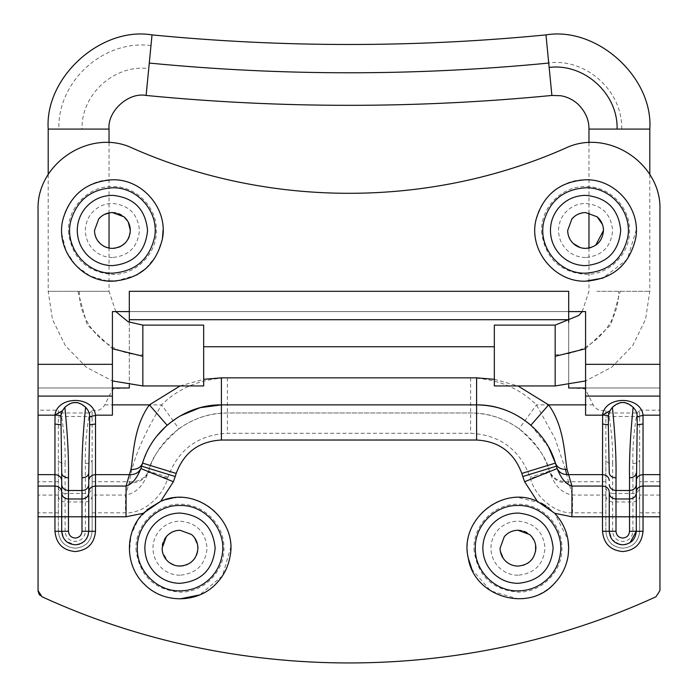<?xml version="1.0" encoding="UTF-8"?>
<svg xmlns="http://www.w3.org/2000/svg" width="698" height="698" viewBox="0 0 698 698"><rect width="100%" height="100%" fill="white"/><g stroke="black" fill="none" stroke-linecap="round" stroke-linejoin="round"><path stroke-width="0.52" stroke-dasharray="3.49 2.62" d="M203.668 385.95L203.668 325.12M494.332 385.95L494.332 325.12M112.413 248.392L108.303 247.921M104.805 246.699L100.084 243.48M129.976 233.996L129.313 236.421M128.135 239.065L125.448 242.773M121.618 245.853L120.597 246.42M118.032 247.493L115.388 248.148M127.778 221.275L128.301 222.2M115.502 212.838L118.573 213.667M121.452 215.019L123.982 216.808M101.131 216.572L104.377 214.478M109.883 212.75L112.413 212.567M97.65 240.627L95.879 237.364M94.858 234.057L94.5 230.48M112.413 257.518C105.258 257.422 99.055 254.953 93.802 250.093C88.306 244.71 85.496 238.175 85.374 230.48C85.444 223.91 87.582 218.09 91.77 213.021C97.249 206.8 104.124 203.607 112.413 203.441C128.842 205.046 137.855 214.059 139.452 230.48C137.855 246.909 128.842 255.922 112.413 257.518M582.909 248.191L580.108 247.537M595.699 245.268L590.953 247.572M588.135 248.218L585.587 248.392M602.47 224.486L603.22 227.321M574.28 216.589L577.482 214.513M578.066 214.225L578.694 213.954M582.289 212.873L585.587 212.567M573.259 243.48L569.961 239.239M568.53 235.959L567.675 230.48M585.587 257.518C578.433 257.422 572.229 254.953 566.977 250.093C561.48 244.71 558.67 238.175 558.548 230.48C558.618 223.91 560.747 218.09 564.944 213.021C570.423 206.8 577.298 203.607 585.587 203.441C602.008 205.046 611.02 214.059 612.626 230.48C611.02 246.909 602.008 255.922 585.587 257.518M178.452 566.034L174.186 565.127M169.788 562.893L167.677 561.183L162.407 551.516M197.482 544.231L197.613 551.507M196.531 555.102L194.821 558.269M194.419 558.828L190.397 562.78M186.41 564.918L183.242 565.808M191.575 534.511L194.48 537.626M166.333 536.614L168.803 534.214M171.699 532.321L177.126 530.506M162.102 548.183L162.372 545.068M163.009 542.555L164.44 539.327M180.014 575.222C172.86 575.126 166.656 572.657 161.395 567.797C155.907 562.413 153.098 555.878 152.975 548.183C153.045 541.613 155.174 535.794 159.362 530.724C164.841 524.503 171.725 521.31 180.014 521.144C196.435 522.75 205.448 531.763 207.053 548.183C205.448 564.612 196.435 573.625 180.014 575.222M515.604 565.938L512.419 565.206M510.587 564.499L508.022 563.068M535.602 551.446L532.522 558.662M530.899 560.607L527.845 563.146M523.116 565.354L517.995 566.095M526.999 532.705L531.885 536.875M534.171 540.496L535.593 544.85M521.118 530.55L524.146 531.361M504.314 536.622C507.943 532.495 512.498 530.384 517.995 530.271M505.666 561.183L503.258 558.365M500.396 551.525L500.082 548.183M517.995 575.222C510.84 575.126 504.637 572.657 499.384 567.797C493.887 562.413 491.078 555.878 490.956 548.183C491.026 541.613 493.154 535.794 497.351 530.724C502.822 524.503 509.706 521.31 517.995 521.144C534.415 522.75 543.428 531.763 545.033 548.183C543.428 564.612 534.415 573.625 517.995 575.222M107.152 280.91L90.217 276.059L75.96 265.711L66.101 251.114L61.843 234.022C59.051 205.753 84.022 178.976 112.413 179.787C139.268 179.107 163.454 202.978 163.105 229.843M162.425 238.803L156.657 255.241L145.664 268.756M136.607 275.038L115.824 281.067M585.587 281.181C559.787 281.774 536.221 259.804 535.017 234.022C532.225 205.753 557.196 178.976 585.587 179.787C612.443 179.107 636.62 202.978 636.279 229.843L627.336 259.246L603.063 278.074M180.014 598.884C154.206 599.477 130.639 577.508 129.435 551.725L131.076 534.93L138.143 519.6L149.834 507.446L164.876 499.803M172.72 498.014L180.014 497.491C206.87 496.81 231.047 520.682 230.706 547.546L222.453 575.92L199.785 594.87M468.375 558.575L467.416 551.725C464.632 523.448 489.595 496.679 517.995 497.491L541.168 503.101M545.906 505.867L548.48 507.682M548.916 508.013L554.57 513.082L567.945 539.528M568.687 547.546C569.743 574.864 545.312 599.599 517.995 598.884L490.677 590.892L471.97 569.446M143.221 513.3L146.807 509.872M42.02 596.773L39.978 595.342M38.591 593.248L38.163 591.808M605.864 487.536C606.265 491.13 608.525 493.102 612.626 493.46L612.626 463.559C608.525 463.35 606.265 462.137 605.864 459.938L605.864 417.317L609.101 416.479L636.428 416.479C633.671 433.458 632.493 449.154 632.903 463.559L632.903 531.283C632.301 537.443 628.924 540.828 622.764 541.43C616.604 540.828 613.228 537.443 612.626 531.283L605.864 531.283L605.864 459.938L605.864 531.283C606.867 541.552 612.504 547.188 622.764 548.183C633.034 547.188 638.661 541.552 639.665 531.283L639.665 410.171L637.361 412.989L636.428 416.479L639.665 417.317M612.626 463.559C613.036 449.154 611.867 433.458 609.101 416.479L608.167 412.989L605.864 410.171L605.864 417.317M632.903 463.559C637.012 463.35 639.263 462.137 639.665 459.938L639.665 512.812L659.942 512.812L659.942 387.983L568.687 387.983L583.894 388.655L585.587 389.554L593.195 404.884C595.97 409.621 600.193 411.384 605.864 410.171M58.335 487.536C58.737 491.13 60.988 493.102 65.097 493.46L65.097 463.559C60.988 463.35 58.737 462.137 58.335 459.938L58.335 417.317L61.572 416.479L88.899 416.479C86.133 433.458 84.964 449.154 85.374 463.559L85.374 531.283C84.772 537.443 81.396 540.828 75.236 541.43C69.076 540.828 65.699 537.443 65.097 531.283L58.335 531.283L58.335 459.938L58.335 531.283C59.339 541.552 64.966 547.188 75.236 548.183C85.496 547.188 91.133 541.552 92.136 531.283L92.136 410.171L89.833 412.989L88.899 416.479L92.136 417.317M85.374 463.559C89.475 463.35 91.735 462.137 92.136 459.938L92.136 512.812L125.474 512.812C142.462 513.876 162.747 497.281 167.599 478.357L167.965 477.17C178.182 449.556 197.996 434.924 227.4 433.275L470.6 433.275C500.004 434.924 519.818 449.556 530.044 477.17L530.41 478.357C535.253 497.281 555.547 513.876 572.526 512.812L605.864 512.812M65.097 463.559C65.507 449.154 64.329 433.458 61.572 416.479L60.639 412.989L58.335 410.171L58.335 417.317M61.712 484.578L61.712 472.921M61.712 516.79L61.712 493.085M88.027 535.654L87.041 537.879M86.7 538.437L84.502 541.125M82.12 542.922L79.406 544.143M77.478 544.615L75.236 544.806L66.249 541.395M64.164 539.057L63.047 537.155M636.288 493.067L636.288 516.79M630.05 542.678L626.045 544.405M619.676 544.449L612.172 539.685L609.249 531.283M609.249 516.79L609.249 493.067M38.058 396.098L112.413 396.098L112.413 415.17M585.587 415.17L585.587 396.098L659.942 396.098M639.665 410.171L659.942 410.171M92.136 410.171C97.807 411.384 102.03 409.621 104.805 404.884L112.413 389.554L114.106 388.655L129.313 387.983L38.058 387.983L38.058 410.171L58.335 410.171M605.864 531.283C606.867 541.552 612.504 547.188 622.764 548.183C633.034 547.188 638.661 541.552 639.665 531.283L639.665 512.812M58.335 531.283C59.339 541.552 64.966 547.188 75.236 548.183C85.496 547.188 91.133 541.552 92.136 531.283L92.136 512.812M85.54 407.143L77.635 402.589M72.095 402.737L64.862 407.213M633.095 407.17L624.867 402.537M620.644 402.537L612.399 407.213M659.942 364.321L585.587 364.321L585.587 387.983L659.942 387.983L659.942 210.203M112.413 364.321L38.058 364.321L38.058 387.983L112.413 387.983L112.413 311.596L129.313 311.596L129.313 291.319L129.313 311.596L129.313 291.319L568.687 291.319L568.687 384.982M605.864 495.074L572.526 495.074C562.204 493.451 554.622 485.887 549.788 472.398L549.422 471.211C539.563 437.314 505.902 412.457 470.6 412.989L227.4 412.989C192.107 412.457 158.446 437.314 148.578 471.211L148.212 472.398C143.378 485.887 135.805 493.451 125.474 495.074L125.474 512.812M565.476 469.431L555.067 438.588L536.448 404.884C519.329 387.914 497.377 378.901 470.6 377.845L227.4 377.845C200.719 378.866 178.784 387.879 161.587 404.884C142.697 436.18 132.027 461.797 129.592 481.733C139.303 481.952 145.734 478.113 148.892 470.208L148.212 472.398L167.599 478.357M572.526 512.812L572.526 495.074L568.416 481.733C558.697 481.952 552.266 478.113 549.108 470.208L549.788 472.398L530.41 478.357M58.335 495.074L38.058 495.074L38.058 512.812L58.335 512.812M104.805 404.884L161.587 404.884L178.924 428.747C193.259 418.434 209.417 413.181 227.4 412.989L470.6 412.989C488.583 413.181 504.75 418.434 519.094 428.755C536.849 444.513 546.857 458.324 549.108 470.208M148.892 470.208C151.143 458.333 161.151 444.513 178.924 428.747M593.195 404.884L536.448 404.884L519.094 428.755M605.864 481.733L568.416 481.733L566.732 474.649M180.18 415.921L165.871 426.382M156.858 436.023L150.995 444.425L145.891 454.215M144.599 457.321L143.823 459.389M143.177 461.256L141.633 466.194M476.594 404.884L221.406 404.884M548.619 447.191L530.855 425.248M556.367 466.203L553.462 457.574M568.687 322.293L568.687 387.983M129.313 322.293L129.313 384.982M568.687 319.71L129.313 319.71M585.587 364.321L585.587 311.596L129.313 311.596L129.313 387.983M568.687 311.596L129.313 311.596M38.058 495.074L38.058 410.171M659.942 590.621L659.942 512.812M38.058 364.321L38.058 210.203M38.058 590.621L38.058 512.812M142.837 385.95L142.837 325.12M48.197 129.086L109.036 129.086M115.798 311.596L109.036 291.319L48.197 291.319L109.036 291.319L109.036 248.078M649.803 129.086L588.972 129.086M596.86 291.319L649.803 291.319L596.86 291.319M555.172 385.95L555.172 325.12M77.853 291.319L87.154 324.832L112.413 348.738M79.38 291.319C78.508 325.224 108.932 355.648 142.837 354.776M152.024 34.9L148.735 68.587C114.332 64.207 81.02 94.422 82.05 129.086M148.735 68.587L146.118 95.452M150.986 45.545C103.478 39.489 57.48 81.212 58.894 129.086M545.976 34.9L551.891 95.452M621.682 129.086C622.799 91.159 586.355 58.091 548.707 62.899M555.172 354.776C589.077 355.648 619.492 325.224 618.62 291.319M585.587 348.738L610.846 324.832L620.156 291.319M68.587 233.551C66.17 209.051 87.808 185.843 112.413 186.549C135.691 185.956 156.649 206.652 156.352 229.93C157.268 253.601 136.093 275.047 112.413 274.419C87.145 272.229 72.531 258.6 68.587 233.551M541.761 233.551C539.345 209.051 560.983 185.843 585.587 186.549C608.865 185.956 629.823 206.652 629.526 229.93C630.442 253.601 609.267 275.047 585.587 274.419C560.32 272.229 545.705 258.6 541.761 233.551M136.18 551.245C133.763 526.746 155.401 503.546 180.014 504.244C203.284 503.659 224.241 524.355 223.945 547.633C224.861 571.304 203.694 592.742 180.014 592.122C154.738 589.932 140.132 576.304 136.18 551.245M474.16 551.245C471.743 526.746 493.381 503.546 517.995 504.244C541.264 503.659 562.222 524.355 561.925 547.633C562.85 571.304 541.674 592.742 517.995 592.122C492.718 589.932 478.113 576.304 474.16 551.245M605.864 496.025C606.265 499.62 608.525 501.6 612.626 501.949L612.626 493.46L632.903 493.46C637.012 493.102 639.263 491.13 639.665 487.536M605.864 516.79L612.626 516.79L612.626 501.949L632.903 501.949C637.012 501.6 639.263 499.62 639.665 496.025M58.335 496.025C58.737 499.62 60.988 501.6 65.097 501.949L85.374 501.949C89.475 501.6 91.735 499.62 92.136 496.025M65.097 531.283L65.097 493.46L85.374 493.46C89.475 493.102 91.735 491.13 92.136 487.536M92.136 516.79L58.335 516.79M85.374 531.283L92.136 531.283M612.626 531.283L612.626 516.79L639.665 516.79M632.903 531.283L639.665 531.283M608.167 412.989L637.361 412.989M60.639 412.989L89.833 412.989M167.965 477.17L148.578 471.211C145.481 479.238 139.015 483.164 129.2 482.981L125.474 495.074L92.136 495.074M227.4 377.845L227.4 433.275M470.6 377.845L470.6 433.275M568.809 482.972C558.985 483.156 552.528 479.238 549.422 471.211L530.044 477.17M659.942 495.074L639.665 495.074M92.136 481.733L129.592 481.733L129.2 482.981M180.049 385.95L203.668 379.293M494.332 379.293L517.951 385.95M203.668 346.749L494.332 346.749M659.942 481.733L639.665 481.733M58.335 481.733L38.058 481.733M48.197 174.587L48.197 291.319L52.437 319.335L65.446 345.798L86.282 367.2L112.413 380.934M109.036 142.689L109.036 212.89M588.972 142.689L588.972 212.89M588.972 248.078L588.972 291.319L582.211 311.596M649.803 174.596L649.803 291.319L645.58 319.291L632.589 345.746L611.753 367.174L585.587 380.934M157.835 434.828L165.609 426.626M150.995 444.425L155.951 437.192M144.277 458.228L142.584 463.097"/><path stroke-width="1.05" d="M112.413 348.738L142.837 356.303L142.837 325.12L203.668 325.12L203.668 385.95L142.837 385.95L112.413 380.934M582.211 311.596L578.895 315.391L555.172 325.12L494.332 325.12L494.332 385.95L555.172 385.95L555.172 356.303L585.587 348.738M85.575 207.786C92.694 199.698 101.638 195.545 112.413 195.335C133.763 197.421 145.481 209.13 147.566 230.48C145.481 251.83 133.763 263.547 112.413 265.633C103.112 265.51 95.05 262.291 88.218 255.983C81.081 248.977 77.426 240.478 77.269 230.48C77.356 221.938 80.13 214.373 85.575 207.786M94.5 230.48L98.741 218.919C102.362 214.792 106.925 212.681 112.413 212.567L123.982 216.808C128.109 220.437 130.221 224.992 130.325 230.48C129.27 241.36 123.293 247.336 112.413 248.392C107.675 248.331 103.566 246.691 100.084 243.48C96.446 239.911 94.588 235.575 94.5 230.48L98.741 218.919L101.131 216.572M108.303 247.921L104.805 246.699M128.301 222.2L130.325 230.48L129.976 233.996M129.313 236.421L128.135 239.065M125.448 242.773L121.618 245.853M120.597 246.42L118.032 247.493M115.388 248.148L112.413 248.392M123.982 216.808L127.778 221.275M112.413 212.567L115.502 212.838M118.573 213.667L121.452 215.019M104.377 214.478L109.883 212.75M100.084 243.48L97.65 240.627M95.879 237.364L94.858 234.057M558.749 207.786C565.869 199.698 574.812 195.545 585.587 195.335C606.937 197.421 618.655 209.13 620.74 230.48C618.655 251.83 606.937 263.547 585.587 265.633C576.286 265.51 568.224 262.291 561.393 255.983C554.256 248.977 550.6 240.478 550.443 230.48C550.53 221.938 553.296 214.373 558.749 207.786M567.675 230.48L571.915 218.919C575.536 214.792 580.099 212.681 585.587 212.567L597.156 216.808C601.275 220.437 603.395 224.992 603.5 230.48C602.444 241.36 596.467 247.336 585.587 248.392C580.849 248.331 576.74 246.691 573.259 243.48C569.62 239.911 567.762 235.575 567.675 230.48L571.915 218.919L574.28 216.589M585.587 248.392L582.909 248.191M580.108 247.537L573.259 243.48M603.22 227.321L603.5 230.48L595.699 245.268M590.953 247.572L588.135 248.218M585.587 212.567L597.156 216.808L602.47 224.486M577.482 214.513L578.066 214.225M578.694 213.954L582.289 212.873M569.961 239.239L568.53 235.959M153.176 525.489C160.287 517.401 169.239 513.248 180.014 513.039C201.364 515.115 213.082 526.833 215.159 548.183C213.082 569.533 201.364 581.251 180.014 583.336C170.713 583.214 162.643 579.994 155.811 573.686C148.674 566.68 145.018 558.182 144.861 548.183C144.948 539.641 147.723 532.077 153.176 525.489M166.333 536.622C169.963 532.495 174.517 530.384 180.014 530.271L191.575 534.511C195.702 538.132 197.813 542.695 197.927 548.183C196.862 559.063 190.894 565.04 180.014 566.095C175.268 566.034 171.158 564.394 167.677 561.183C164.039 557.615 162.18 553.278 162.102 548.183L166.333 536.622L164.44 539.327M183.242 565.808L178.452 566.034M174.186 565.127L169.788 562.893M197.613 551.507L196.531 555.102M194.821 558.269L194.419 558.828M190.397 562.78L186.41 564.918M194.48 537.626L197.482 544.231M177.126 530.506L180.014 530.271L191.575 534.511M168.803 534.214L171.699 532.321M162.102 548.183L162.407 551.516M162.372 545.068L163.009 542.555M491.156 525.489C498.276 517.401 507.219 513.248 517.995 513.039C539.345 515.115 551.062 526.833 553.139 548.183C551.062 569.533 539.345 581.251 517.995 583.336C508.694 583.214 500.632 579.994 493.8 573.686C486.654 566.68 483.007 558.182 482.841 548.183C482.937 539.641 485.703 532.077 491.156 525.489M504.314 536.622C507.943 532.495 512.498 530.384 517.995 530.271L529.564 534.511C533.682 538.132 535.794 542.695 535.907 548.183C534.843 559.063 528.875 565.04 517.995 566.095C513.257 566.034 509.147 564.394 505.666 561.183C502.019 557.615 500.161 553.278 500.082 548.183L504.314 536.622L500.082 548.183M517.995 566.095L515.604 565.938M512.419 565.206L510.587 564.499M508.022 563.068L505.666 561.183M535.593 544.85L535.602 551.446M532.522 558.662L530.899 560.607M527.845 563.146L523.116 565.354M531.885 536.875L534.171 540.496M517.995 530.271L521.118 530.55M524.146 531.361L526.999 532.705M503.258 558.365L500.396 551.525M70.751 221.144C76.876 200.326 90.766 189.21 112.413 187.788C137.829 186.968 159.484 212.48 154.546 237.425C149.198 259.595 135.159 271.513 112.413 273.18C86.063 274.087 64.094 246.656 70.751 221.144M163.105 229.843L162.425 238.803M145.664 268.756L136.607 275.038M115.824 281.067L107.152 280.91M543.925 221.144C550.05 200.326 563.94 189.21 585.587 187.788C611.003 186.968 632.658 212.48 627.72 237.425C622.372 259.595 608.333 271.513 585.587 273.18C559.238 274.087 537.268 246.656 543.925 221.144M603.063 278.074L585.587 281.181C554.299 282.262 528.22 249.683 536.116 219.39C543.393 194.681 559.883 181.48 585.587 179.787C615.767 178.81 641.479 209.112 635.608 238.725C629.264 265.048 612.591 279.2 585.587 281.181M210.264 578.319C201.844 586.521 191.758 590.709 180.014 590.883C157.198 591.476 136.721 570.999 137.314 548.183C136.721 525.367 157.198 504.898 180.014 505.483C205.43 504.671 227.086 530.183 222.139 555.128C220.594 564.097 216.633 571.828 210.264 578.319M143.221 513.3L160.688 501.321C195.283 485.101 238.018 519.068 230.035 556.428C228.194 567.073 223.5 576.251 215.926 583.964C197.455 603.473 163.463 603.753 144.678 584.54C124.942 566.305 124.244 532.33 143.221 513.3L126.068 516.79L88.751 516.79L88.751 531.283L88.027 535.654M164.876 499.803L172.72 498.014M199.785 594.87L180.014 598.884M548.244 578.319C539.824 586.521 529.747 590.709 517.995 590.883C495.179 591.476 474.701 570.999 475.294 548.183C474.701 525.367 495.179 504.898 517.995 505.483C543.41 504.671 565.066 530.183 560.119 555.128C558.575 564.097 554.613 571.828 548.244 578.319M524.617 481.742L522.776 476.533L556.367 466.203L557.161 468.559L524.617 481.742L537.32 501.321L554.779 513.3C565.921 525.611 570.336 539.99 568.015 556.428C566.183 567.073 561.48 576.251 553.907 583.964C527.775 612.87 474.099 596.694 468.288 558.164C458.778 520.368 502.054 484.735 537.32 501.321L554.779 513.3L571.932 516.79L571.932 486.052L602.487 486.052L602.618 414.935L610.017 410.721L612.399 407.213C615.174 434.784 616.378 458.324 616.002 477.833C611.902 477.545 609.651 475.905 609.249 472.921L608.324 424.82L608.455 415.607L610.017 410.721M541.168 503.101L545.906 505.867M548.48 507.682L548.916 508.013M567.945 539.528L568.687 547.546M471.97 569.446L468.375 558.575M146.807 509.872L160.688 501.321L173.383 481.733L140.848 468.559L141.633 466.194L175.233 476.533L173.383 481.733M38.058 210.203C36.087 163.358 90.548 127.708 132.69 148.246C90.548 127.708 36.087 163.358 38.058 210.203L38.058 364.321L112.413 364.321L112.413 415.17L95.513 415.17L95.513 424.018L89.676 424.82L88.751 472.921L88.751 516.79L88.751 472.921C88.349 475.905 86.098 477.545 81.989 477.833C81.614 458.324 82.818 434.784 85.601 407.213L85.95 407.649C88.602 410.59 89.806 413.626 89.571 416.776L89.676 424.82M659.942 210.203C661.913 163.367 607.452 127.708 565.31 148.255C429.383 208.327 268.617 208.327 132.69 148.246C268.617 208.327 429.383 208.327 565.31 148.255C607.452 127.708 661.913 163.367 659.942 210.203L659.942 415.17L643.041 415.17L643.041 424.018L637.213 424.82L636.288 493.067C635.887 496.662 633.627 498.634 629.526 498.991L629.526 477.833C629.151 458.324 630.355 434.784 633.13 407.213L633.479 407.649C636.131 410.59 637.344 413.626 637.1 416.776L637.213 424.82M643.041 424.018L643.041 486.052L659.942 486.052L659.942 590.621L655.972 596.773C463.908 685.017 234.092 685.017 42.02 596.773L38.058 590.621L38.163 591.808M659.942 590.621L655.972 596.773C463.908 685.017 234.092 685.017 42.02 596.773M39.978 595.342L38.591 593.248M61.712 493.067L61.712 484.578C62.113 488.172 64.364 490.144 68.474 490.502L68.474 498.991C64.364 498.634 62.113 496.662 61.712 493.067M68.474 477.833C64.364 477.545 62.113 475.905 61.712 472.921L60.918 415.607L62.48 410.721L64.862 407.213C67.645 434.784 68.849 458.324 68.474 477.833L68.474 490.502L81.989 490.502L81.989 477.833M616.002 477.833L616.002 498.991C611.902 498.634 609.651 496.662 609.249 493.067L609.249 531.283L609.249 516.79L602.487 516.79L602.487 486.052C606.588 486.401 608.848 488.373 609.249 491.959M609.249 516.79L629.526 516.79L629.526 498.991L616.002 498.991L616.002 531.283C616.404 535.392 618.664 537.643 622.764 538.045C626.874 537.643 629.125 535.392 629.526 531.283L629.526 516.79L636.288 516.79L636.288 531.283L636.288 472.921C635.887 475.905 633.627 477.545 629.526 477.833M63.047 537.155L61.712 531.283L61.712 516.79L61.712 531.283C62.515 539.502 67.017 544.004 75.236 544.806C83.446 544.004 87.948 539.502 88.751 531.283L88.751 516.79L81.989 516.79L81.989 490.502C86.098 490.144 88.349 488.172 88.751 484.578L88.751 472.921M87.041 537.879L86.7 538.437M84.502 541.125L82.12 542.922M79.406 544.143L77.478 544.615M66.249 541.395L64.164 539.057M626.045 544.405L622.764 544.806C630.975 544.004 635.485 539.502 636.288 531.283L630.05 542.678M616.002 531.283L609.249 531.283C610.043 539.502 614.554 544.004 622.764 544.806L619.676 544.449M637.1 416.776L642.919 415.38M608.324 424.82L602.487 424.018M89.571 416.776L95.39 415.38M61.712 472.921L61.712 516.79L54.95 516.79L54.95 424.018L55.09 414.935L62.48 410.721M54.95 424.018L60.787 424.82M85.95 407.649C78.822 400.8 71.685 400.8 64.513 407.649M55.09 414.935L54.95 415.17C57.306 395.565 93.131 395.53 95.513 415.17M633.479 407.649C626.359 400.8 619.213 400.8 612.05 407.649M602.618 414.935L602.487 415.17C604.843 395.565 640.659 395.53 643.041 415.17M61.712 516.79L68.474 516.79L68.474 531.283L54.95 531.283L54.95 516.79L38.058 516.79L38.058 364.321M602.487 415.17L585.587 415.17L585.587 311.596L568.687 311.596L568.687 291.319L129.313 291.319L129.313 311.596L112.413 311.596L112.413 364.321M77.635 402.589L72.095 402.737M624.867 402.537L620.644 402.537M129.313 384.982L129.313 387.983L112.413 387.983L112.413 396.098L38.058 396.098M659.942 396.098L585.587 396.098L585.587 387.983L568.687 387.983L568.687 384.982M141.633 466.194L142.584 463.097C152.452 429.2 186.113 404.343 221.406 404.884L476.594 404.884C511.887 404.343 545.548 429.2 555.416 463.097L556.367 466.203M95.513 424.018L95.513 486.052L126.068 486.052L126.068 516.79M566.732 474.649L565.476 469.431M88.751 480.547C89.152 476.961 91.403 474.989 95.513 474.64L129.584 474.64C134.95 474.788 138.71 472.764 140.848 468.559C136.904 478.549 131.983 484.377 126.068 486.052L130.962 469.353C136.93 469.684 140.804 467.599 142.584 463.097L176.184 473.436L175.233 476.533M165.871 426.382L156.858 436.023M145.891 454.215L144.599 457.321M143.823 459.389L143.177 461.256M167.154 425.248L149.363 404.884L180.049 385.95M130.962 469.353C133.545 454.616 133.632 426.609 149.363 404.884L112.413 404.884M522.776 476.533L521.816 473.436C514.042 452.417 498.965 441.284 476.594 440.028L221.406 440.028L221.406 404.884L200.073 407.693L180.18 415.921M517.951 385.95L548.637 404.884L530.855 425.248C515.229 411.899 497.142 405.119 476.594 404.884L476.594 377.845L494.332 379.293M521.816 473.436L555.416 463.097C557.196 467.59 561.079 469.675 567.046 469.353L571.932 486.052C566.026 484.377 561.096 478.549 557.161 468.559C559.299 472.764 563.05 474.788 568.425 474.64L602.487 474.64C606.588 474.989 608.848 476.961 609.249 480.547M585.587 404.884L548.637 404.884C564.333 426.626 564.42 454.616 567.046 469.353M555.416 463.097L548.619 447.191M568.687 311.186L568.687 322.293M568.687 319.71L129.313 319.71L129.313 322.293M129.313 319.71L129.313 311.186M659.942 486.052L659.942 415.17M38.058 516.79L38.058 590.621M142.837 356.303L142.837 385.95M109.036 142.689L109.036 129.086L48.197 129.086L48.197 174.587M109.036 129.086C107.291 111.209 128.458 91.979 146.118 95.452C281.373 108.618 416.627 108.618 551.891 95.452L560.529 95.713C567.012 96.734 572.857 99.578 578.075 104.238C585.421 111.619 589.06 119.908 588.972 129.086L649.803 129.086L649.803 174.596M555.172 325.12L555.172 356.303M146.118 95.452L152.024 34.9C283.344 47.682 414.664 47.682 545.976 34.9C414.664 47.682 283.344 47.682 152.024 34.9C100.905 26.358 44.655 77.434 48.197 129.086M617.093 129.086C618.14 93.768 584.209 62.986 549.152 67.453L545.976 34.9C596.991 26.35 653.337 77.33 649.803 129.086M551.891 95.452L549.152 67.453M548.724 63.064C415.58 76.021 282.428 76.021 149.276 63.064M112.413 179.787C142.593 178.81 168.305 209.112 162.433 238.725C156.09 265.048 139.417 279.2 112.413 281.181C81.125 282.262 55.046 249.683 62.942 219.39C70.219 194.681 86.709 181.48 112.413 179.787M88.751 493.067C88.349 496.662 86.098 498.634 81.989 498.991L68.474 498.991L68.474 516.79L81.989 516.79L81.989 531.283C81.587 535.392 79.336 537.643 75.236 538.045C71.126 537.643 68.875 535.392 68.474 531.283M636.288 472.921L636.288 484.578C635.887 488.172 633.627 490.144 629.526 490.502L616.002 490.502C611.902 490.144 609.651 488.172 609.249 484.578M88.751 491.959C89.152 488.373 91.403 486.401 95.513 486.052L95.513 531.283L81.989 531.283M629.526 531.283L643.041 531.283C641.846 543.602 635.084 550.364 622.764 551.568C610.445 550.364 603.691 543.602 602.487 531.283L602.487 516.79L571.932 516.79M659.942 516.79L643.041 516.79L643.041 486.052C638.94 486.401 636.681 488.373 636.288 491.959M643.041 531.283L643.041 516.79L636.288 516.79M659.942 474.64L643.041 474.64C638.94 474.989 636.681 476.961 636.288 480.547M608.455 415.607L602.618 415.022M55.081 415.022L60.918 415.607M38.058 474.64L54.95 474.64C59.06 474.989 61.311 476.961 61.712 480.547M38.058 486.052L54.95 486.052C59.06 486.401 61.311 488.373 61.712 491.959M95.513 531.283C94.309 543.602 87.547 550.364 75.236 551.568C62.916 550.364 56.154 543.602 54.95 531.283M602.487 531.283L609.249 531.283M54.95 415.17L38.058 415.17M585.587 364.321L659.942 364.321M221.406 440.028C199.035 441.284 183.967 452.417 176.184 473.436M476.594 440.028L476.594 404.884M203.668 379.293L221.406 377.845L476.594 377.845M221.406 404.884L221.406 377.845M494.332 346.749L203.668 346.749M109.036 212.89L109.036 248.078M588.972 129.086L588.972 142.689M588.972 212.89L588.972 248.078M142.837 325.12L128.17 321.769L115.798 311.596M585.587 380.934L555.172 385.95"/></g></svg>
